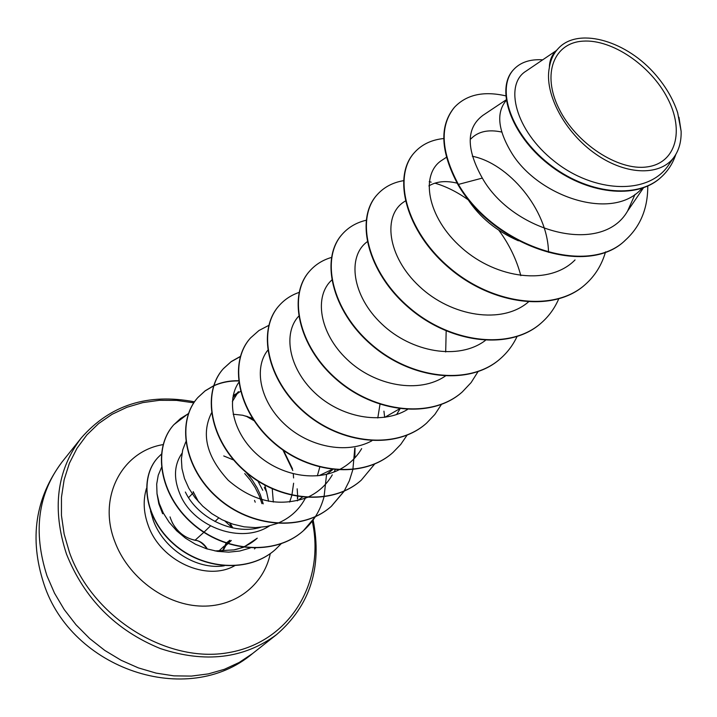 <?xml version="1.0" encoding="UTF-8"?>
<svg xmlns="http://www.w3.org/2000/svg" width="717" height="717" viewBox="0 0 717 717"><rect width="100%" height="100%" fill="white"/><g stroke="black" fill="none" stroke-linecap="round" stroke-linejoin="round"><path stroke-width="1.08" d="M172.152 522.478C177.825 532.543 185.658 538.485 195.66 540.286C200.428 541.057 204.336 543.979 207.383 549.043M227.692 543.486L229.727 541.586L229.888 540.233L226.24 543.002M226.061 543.208L222.324 551.301M558.964 108.617C541.613 73.941 553.856 42.706 583.038 41.147C611.986 39.094 650.678 65.453 667.491 98.13C684.699 130.745 675.979 163.324 646.904 166.927C618.099 171.049 575.885 143.337 558.964 108.617M254.481 548.926L255.404 547.985M261.956 503.666L259.294 495.913L255.127 487.461L250.358 480.238L244.73 473.552M223.749 455.958L233.617 460M263.211 503.863L260.298 494.676L257.098 487.811L252.07 479.736L246.003 472.279M264.313 487.524L266.616 492.005L268.597 501.308M243.717 547.179L257.26 538.18C250.753 544.06 242.991 547.958 233.966 549.894L243.296 547.349M233.966 549.894L214.966 550.934M150.498 511.006L153.33 520.515C163.763 549.303 196.772 570.203 224.251 565.803M269.422 525.919C241.423 544.391 195.158 527.371 181.016 496.54C173.362 479.736 173.684 465.324 181.984 453.305M264.806 485.167L266.616 492.005M642.531 188.132L640.236 190.22C610.131 220.944 538.091 196.153 511.804 153.205C497.939 130.324 496.03 112.793 506.059 100.64L506.202 100.479M470.917 138.856C478.096 131.471 488.358 129.203 501.694 132.036M518.4 240.795C496.424 231.125 479.512 217.197 467.663 199.021L466.068 196.431M428.865 185.918C436.501 181.347 445.92 180.433 457.123 183.167M232.371 401.511L238.429 391.661L232.783 397.836M236.189 394.404L240.455 391.357M233.168 414.229L242.713 415.242L252.393 418.289M446.171 330.985L445.687 351.975M399.548 408.824L384.697 417.375M379.992 404.352L377.796 417.966M331.989 469.492L318.984 475.676M332.661 469.68L326.737 474.287M319.773 467.17L317.353 475.846M302.287 497.204L297.268 500.851M260.558 527.362C232.729 535.5 197.507 517.737 185.362 492.023M293.271 473.856L293.594 477.952M293.62 483.213L291.9 495.178M291.828 495.438L289.632 502.07M556.329 50.593L525.857 71.252C504.168 84.561 514.878 130.261 554.438 161.352C593.649 192.783 648.804 195.84 668.916 164.569L674.778 156.082C679.268 149.235 681.392 140.953 681.123 131.238L678.963 117.256M681.123 131.238L677.673 112.784C672.931 98.363 664.767 84.776 653.178 72.032C623.566 39.56 577.006 27.219 557.987 48.801C553.425 53.766 550.539 60.04 549.347 67.622C543.979 93.694 564.844 132.726 595.97 154.218C627.133 176.006 661.782 176.032 674.778 156.082M549.347 67.622C549.5 61.187 551.346 56.034 554.886 52.153L557.987 48.801M272.254 488.869L273.32 502.061M625.466 240.061L625.869 239.702C588.254 277.793 494.147 246.191 458.414 184.412L458.055 184.798C493.762 246.558 587.85 278.142 625.466 240.061L625.672 239.881M513.471 69.755L513.282 69.961C495.51 88.935 510.459 134.312 548.388 164.157C586.112 194.316 636.615 200.186 660.913 177.395L661.128 177.198M625.869 239.702C640.559 226.106 647.854 208.208 647.765 186.035M542.715 59.825C530.123 59.027 520.443 62.262 513.659 69.549C495.886 88.514 510.854 133.9 548.792 163.754C586.533 193.922 637.046 199.801 661.343 177.009C668.047 170.861 672.869 163.342 675.808 154.442M505.673 95.836C483.545 90.826 466.489 94.626 454.488 107.263C439.539 125.717 440.847 151.439 458.414 184.412L482.317 178.094C512.556 231.887 601.769 256.229 627.545 211.139L635.065 194.307M161.576 467.26L158.242 475.246L156.691 484.1L157.014 493.61L159.237 503.37L163.342 513.076L169.194 522.317L176.696 530.831L185.533 538.207L195.526 544.266L206.272 548.693L217.475 551.364L228.723 552.153L239.747 551.032L250.134 548.03M185.793 441.842L182.692 449.989L181.383 459.023L181.975 468.631L184.475 478.499L188.84 488.277L194.988 497.616L202.741 506.184L211.82 513.65L221.974 519.7L232.873 524.154L244.183 526.843L255.557 527.631L266.652 526.511L277.076 523.509M277.56 523.32C289.39 518.409 298.397 510.495 304.591 499.579L305.774 497.526M211.452 413.001C201.002 434.26 206.613 456.702 228.284 480.327C252.931 501.586 279.137 507.349 306.894 497.598M307.369 497.392C318.151 492.471 326.459 484.952 332.303 474.833M238.698 382.519C226.393 400.247 232.604 431.32 255.351 452.875C277.981 474.502 313.535 482.389 338.478 470.074M338.935 469.85C348.659 464.921 356.241 457.84 361.664 448.609M267.701 350.326C253.746 367.821 259.733 400.678 284.12 423.729C308.113 446.763 346.49 454.775 371.899 440.785M298.63 316.26C282.839 333.136 288.584 368.027 314.62 392.638C340.351 417.276 381.426 425.423 407.399 409.55M331.998 279.881C313.831 295.745 319.029 332.948 347.118 359.45C374.749 386.006 419.328 394.189 445.562 375.887M367.158 241.79C347.028 256.417 351.805 295.709 381.695 323.878C411.307 352.316 458.692 360.741 485.364 340.432M405.661 200.814L404.729 201.414C382.349 214.742 387.001 256.283 419.346 286.361C451.325 316.645 502.312 324.9 528.68 301.723M548.514 252.339C547.761 209.095 507.968 163.144 472.324 156.261M442.326 159.999C419.812 173.523 426.615 217.17 461.856 247.948C496.72 279.012 549.831 285.751 575.034 259.939M482.702 115.518C466.193 128.011 466.059 148.876 482.317 178.094M162.625 513.722L158.824 503.791L156.996 493.744M458.055 184.798C440.498 151.825 439.189 126.111 454.148 107.649L454.318 107.46M585.045 284.721L584.857 284.882C553.658 313.006 491.987 304.868 448.976 267.853C405.634 231.134 392.091 176.821 414.175 152.864L414.336 152.685M541.254 322.964L541.084 323.125C510.226 350.891 450.186 343.568 408.833 307.754C367.158 272.245 354.807 219.052 376.927 194.997L377.079 194.827M500.403 358.643L500.242 358.796C469.76 386.194 411.271 379.589 371.46 344.913C331.317 310.542 320.033 258.443 342.143 234.342L342.287 234.181M462.205 392.011L462.053 392.145C431.957 419.176 374.946 413.198 336.569 379.598C297.86 346.284 287.526 295.252 309.592 271.169L309.717 271.017M426.409 423.281L426.265 423.406C396.573 450.043 340.978 444.639 303.918 412.042C266.554 379.732 257.071 329.748 279.047 305.72L279.164 305.576M392.791 452.642L392.656 452.759C363.376 479.01 309.126 474.116 273.32 442.461C237.193 411.101 228.481 362.121 250.341 338.191L250.457 338.057M361.162 480.265L361.036 480.381C332.168 506.238 279.218 501.801 244.569 471.042C209.606 440.57 201.594 392.575 223.301 368.771L231.08 361.753L240.312 356.6M354.781 448.161L352.889 469.492M352.836 469.707L349.349 480.793L344.196 491.037M344.097 491.19L331.227 506.408C302.78 531.88 251.067 527.864 217.502 497.939C183.633 468.309 176.257 421.273 197.802 397.612L205.062 390.953L213.603 385.907M213.765 385.836C221.302 382.43 229.548 380.799 238.501 380.942M326.567 474.403L324.057 496.747M324.003 496.935C320.338 510.495 313.365 521.851 303.085 530.992C275.05 556.069 224.52 552.431 191.986 523.302C159.138 494.461 152.336 448.358 173.711 424.867L180.505 418.549L188.428 413.628M245.877 416.012L253.961 420.673M282.928 450.007L292.805 470.54M297.456 496.54L297.465 498.969M275.328 549.581L275.22 549.67C248.835 573.322 202.535 569.907 173.595 544.024C144.332 518.355 139.035 477.934 157.713 457.787L157.812 457.679M605.533 251.882C601.778 264.994 595.011 275.884 585.233 284.55C554.035 312.675 492.355 304.537 449.326 267.504C405.965 230.775 392.414 176.454 414.498 152.506C421.829 144.413 431.58 139.752 443.76 138.533M558.794 298.72C554.761 308.14 548.98 316.17 541.434 322.811C510.576 350.586 450.518 343.255 409.156 307.441C367.462 271.922 355.103 218.712 377.232 194.657C383.953 187.2 392.683 182.539 403.447 180.684M429.205 181.688L431.177 182.145M434.905 183.149C446.234 186.501 457.321 192.048 468.165 199.801M498.933 230.372C509.249 244.434 516.554 259.527 520.829 275.678M516.993 336.623C512.987 345.101 507.519 352.388 500.574 358.5C470.083 385.907 411.585 379.293 371.756 344.617C331.604 310.228 320.311 258.12 342.43 234.02C348.623 227.119 356.519 222.539 366.118 220.262M477.979 371.711L471.123 382.573L462.357 391.876C432.261 418.907 375.242 412.929 336.847 379.311C298.129 345.997 287.786 294.956 309.852 270.874C315.641 264.403 322.919 259.904 331.666 257.385M441.403 404.487L434.807 414.507L426.552 423.155C396.86 449.792 341.247 444.388 304.187 411.782C266.805 379.463 257.322 329.47 279.289 305.442C284.631 299.464 291.219 295.126 299.061 292.428M407.05 435.192L400.713 444.459L392.925 452.526C363.644 478.777 309.385 473.883 273.562 442.219C237.426 410.841 228.714 361.861 250.574 337.922L258.936 330.528L268.974 325.285M383.936 411.155L384.679 417.375M374.821 463.845L361.287 480.157C332.419 506.014 279.46 501.577 244.802 470.809C209.83 440.328 201.809 392.324 223.525 368.52L231.232 361.556L240.365 356.421M355.023 448.017L354.843 457.903M344.259 491.118L331.469 506.202C303.013 531.673 251.291 527.649 217.726 497.723C183.839 468.084 176.454 421.04 198.009 397.379L205.205 390.774L213.657 385.746M213.818 385.674C221.32 382.251 229.539 380.593 238.474 380.709M315.579 516.527L303.318 530.786C275.274 555.872 224.735 552.224 192.192 523.096C159.344 494.255 152.524 448.134 173.908 424.643L188.481 413.476M247.311 416.434L253.558 420.063M283.547 450.437L292.5 468.864M297.17 488.806L297.672 496.307M297.672 496.576L297.68 498.862M281.118 543.809L275.436 549.482C249.05 573.143 202.741 569.719 173.783 543.827C144.52 518.158 139.215 477.728 157.901 457.58L161.504 454.031M262.763 490.276L257.959 481.116M229.691 523.052L232.496 527.846M193.142 491.584L198.582 501.909M203.843 532.337L195.096 540.215M218.676 517.952L214.983 521.537M210.457 525.928L204.058 532.131M62.092 461.936C37.858 493.825 32.839 531.817 47.017 575.912L54.501 593.165L64.234 609.584L76.038 624.812L89.652 638.524L104.799 650.436L121.146 660.285L138.354 667.885L156.046 673.102L173.855 675.853L191.412 676.095L208.378 673.881L224.412 669.293L239.227 662.454L252.563 653.546L276.619 634.572C244.031 658.708 205.259 663.368 160.285 648.544C115.697 630.288 84.427 598.803 66.493 554.089C51.767 509.007 56.67 470.307 81.218 437.997L62.092 461.936C35.241 497.921 29.137 538.476 43.8 583.611C71.216 669.113 187.495 708.719 252.563 653.546M312.271 521.25C325.393 581.487 290.502 641.93 228.884 652.569C167.536 663.951 92.717 617.929 69.531 552.637L64.154 534.111L61.456 515.514L61.465 497.248L64.145 479.727L69.37 463.29L77.006 448.277L86.829 434.959L98.605 423.577L112.058 414.309L126.891 407.292L142.8 402.613L159.47 400.31L176.57 400.4L193.805 402.829M254.535 500.43L255.216 502.187M234.692 565.722C206.532 581.863 160.716 561.097 148.329 525.74C143.543 512.78 142.907 500.385 146.42 488.555M270.3 553.551C263.766 585.422 234.378 608.097 199.093 605.999C163.852 604.046 127.805 576.683 114.854 541.702C97.36 497.231 122.168 451.065 163.243 444.594M193.456 492.606L188.562 497.634M227.477 543.683L224.806 546.175M194.486 401.825C147.854 392.925 110.095 404.98 81.218 437.997M233.231 395.461L236.807 393.427M333.943 472.037L335.224 469.841M396.582 414.543L400.023 408.887M442.317 159.99L446.395 157.319M482.693 115.5L506.112 99.869M627.545 211.139L643.49 187.791M313.15 520.076C322.363 567.335 310.183 605.498 276.619 634.572M232.38 527.846L224.986 521.125M230.103 523.204L232.801 527.936M222.781 551.292L226.939 543.504M231.322 540.484L228.006 543.585M227.791 543.782L224.358 546.981M224.107 546.148L218.649 551.23M170.028 516.912C174.24 529.675 182.692 537.49 195.374 540.358C199.039 540.51 202.965 543.378 207.159 548.98"/></g></svg>
